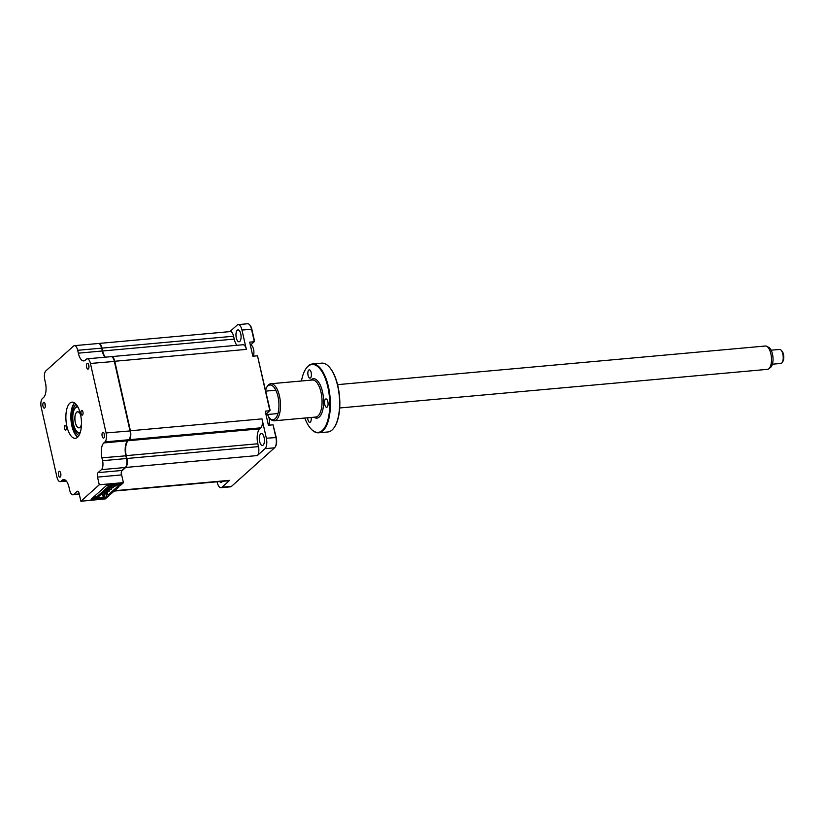 <?xml version="1.0" encoding="UTF-8"?>
<svg xmlns="http://www.w3.org/2000/svg" width="825" height="825" viewBox="0 0 825 825"><rect width="100%" height="100%" fill="white"/><g stroke="black" fill="none" stroke-linecap="round" stroke-linejoin="round"><path stroke-width="1.24" d="M58.544 475.241A2.929 1.238 -95.2 0 0 59.895 477.18A2.929 1.238 -95.2 0 0 60.73 473.282A2.929 1.238 -95.2 0 0 59.369 471.343A2.929 1.238 -95.2 0 0 58.544 475.241M42.993 406.24A2.929 1.238 -95.2 0 0 44.344 408.169A2.929 1.238 -95.2 0 0 45.179 404.281A2.929 1.238 -95.2 0 0 43.818 402.342A2.929 1.238 -95.2 0 0 42.993 406.24M86.615 367.177A2.929 1.238 -95.2 0 0 87.976 369.115A2.929 1.238 -95.2 0 0 88.801 365.217A2.929 1.238 -95.2 0 0 87.45 363.278A2.929 1.238 -95.2 0 0 86.615 367.177M102.166 436.177A2.929 1.238 -95.2 0 0 103.527 438.116A2.929 1.238 -95.2 0 0 104.352 434.218A2.929 1.238 -95.2 0 0 103.001 432.29A2.929 1.238 -95.2 0 0 102.166 436.177M81.118 413.562A2.403 1.011 -95.2 0 0 82.232 415.15A2.403 1.011 -95.2 0 0 82.913 411.953A2.403 1.011 -95.2 0 0 81.799 410.365A2.403 1.011 -95.2 0 0 81.118 413.562M66.887 426.298A18.15 7.652 -95.2 0 0 75.302 438.312A18.15 7.652 -95.2 0 0 80.458 414.16A18.15 7.652 -95.2 0 0 72.043 402.146A18.15 7.652 -95.2 0 0 66.887 426.298M74.611 402.909A18.15 7.652 -95.2 0 0 71.858 425.855A18.15 7.652 -95.2 0 0 77.705 437.095M64.432 428.505A2.403 1.011 -95.2 0 0 65.546 430.093A2.403 1.011 -95.2 0 0 66.227 426.896A2.403 1.011 -95.2 0 0 65.113 425.308A2.403 1.011 -95.2 0 0 64.432 428.505M121.677 475.056L123.42 482.749L121.677 475.056A3.981 1.681 84.8 0 1 121.935 470.528M97.525 477.097A3.517 1.485 84.8 0 1 98.103 472.622L101.423 469.642A7.023 2.96 -95.2 0 0 102.568 460.69L101.918 457.834A11.715 4.94 84.8 0 1 103.816 442.922L104.95 441.901A7.023 2.96 -95.2 0 0 106.095 432.95L90.43 363.464A7.023 2.96 -95.2 0 0 87.172 358.813A7.023 2.96 -95.2 0 0 86.316 359.215L85.181 360.236A11.715 4.94 84.8 0 1 83.758 360.907A11.715 4.94 84.8 0 1 78.334 353.162L77.684 350.305A7.023 2.96 -95.2 0 0 74.425 345.654A7.023 2.96 -95.2 0 0 73.569 346.057L45.922 370.817A7.023 2.96 -95.2 0 0 44.777 379.768L45.427 382.625A11.715 4.94 84.8 0 1 43.529 397.537L42.384 398.558A7.023 2.96 -95.2 0 0 41.25 407.498L56.915 476.994A7.023 2.96 -95.2 0 0 60.163 481.645A7.023 2.96 -95.2 0 0 61.019 481.243L62.164 480.222A11.715 4.94 84.8 0 1 63.587 479.552A11.715 4.94 84.8 0 1 69.011 487.297L69.661 490.153A7.023 2.96 -95.2 0 0 72.92 494.804A7.023 2.96 -95.2 0 0 73.765 494.402L77.096 491.422A3.517 1.485 84.8 0 1 77.519 491.226A3.517 1.485 84.8 0 1 79.148 493.546L80.891 501.249L99.268 484.791L97.525 477.097L121.43 474.932A3.517 1.485 84.8 0 1 122.007 470.456L125.328 467.486A7.023 2.96 -95.2 0 0 125.771 466.96A7.023 2.96 -95.2 0 0 126.462 458.535L126.07 455.792A12.179 5.136 84.8 0 1 127.133 441.427M125.916 466.723A6.559 2.764 -95.2 0 0 126.07 466.517A6.559 2.764 -95.2 0 0 126.72 458.659M102.568 460.69L126.462 458.535L125.823 455.678A11.715 4.94 84.8 0 1 126.978 441.633A11.715 4.94 84.8 0 1 127.72 440.767L128.855 439.746A7.023 2.96 -95.2 0 0 129.298 439.22A7.023 2.96 -95.2 0 0 129.999 430.794L114.335 361.309A7.023 2.96 -95.2 0 0 112.52 357.338A7.023 2.96 -95.2 0 0 111.076 356.658L87.172 358.813M101.918 457.834L126.07 455.792M129.453 438.983A6.559 2.764 -95.2 0 0 129.597 438.776A6.559 2.764 -95.2 0 0 130.247 430.918L114.582 361.422A6.559 2.764 -95.2 0 0 112.891 357.72A6.559 2.764 -95.2 0 0 112.705 357.545M104.899 357.215A11.715 4.94 84.8 0 1 102.238 350.996L101.836 348.263A6.559 2.764 -95.2 0 0 100.145 344.561A6.559 2.764 -95.2 0 0 99.959 344.386M77.684 350.305L101.588 348.14A7.023 2.96 -95.2 0 0 99.773 344.169A7.023 2.96 -95.2 0 0 98.33 343.499L74.425 345.654M80.891 501.249L105.383 498.888L106.528 497.877L91.08 499.269L106.837 485.162L122.275 483.77L123.42 482.749M70.857 417.532L71.517 420.482M73.868 430.918L74.312 432.867M104.971 357.215A12.179 5.136 84.8 0 1 102.486 351.12L101.836 348.263M99.268 484.791L123.172 482.635M74.652 402.94A18.738 7.899 -95.2 0 0 72.383 425.978A18.738 7.899 -95.2 0 0 77.736 437.064M81.448 424.514A8.085 3.403 84.8 0 1 79.056 427.855A8.085 3.403 84.8 0 1 75.302 422.513A8.085 3.403 84.8 0 1 77.602 411.757A8.085 3.403 84.8 0 1 80.551 414.624M77.952 407.045A12.88 5.435 -95.2 0 0 74.786 408.674A12.88 5.435 -95.2 0 0 73.508 424.122A12.88 5.435 -95.2 0 0 76.838 431.392A12.88 5.435 -95.2 0 0 80.242 432.434M74.786 408.674L75.518 407.571A14.056 5.919 84.8 0 1 77.313 405.921M79.819 433.651A14.056 5.919 84.8 0 1 77.756 432.352L76.838 431.392M263.144 445.118A5.971 2.516 -95.2 0 0 264.278 438.384A5.971 2.516 -95.2 0 0 261.35 433.568A5.971 2.516 -95.2 0 0 260.618 433.909A5.971 2.516 -95.2 0 0 259.483 440.643A5.971 2.516 -95.2 0 0 262.422 445.459A5.971 2.516 -95.2 0 0 263.144 445.118M265.897 414.171L266.166 414.14A6.322 2.671 84.8 0 1 269.105 418.327A6.322 2.671 84.8 0 1 268.847 425.195M250.346 345.159L250.614 345.139A6.322 2.671 84.8 0 1 253.553 349.315A6.322 2.671 84.8 0 1 253.296 356.183M239.786 341.457A5.971 2.516 -95.2 0 0 240.921 334.723A5.971 2.516 -95.2 0 0 237.982 329.897A5.971 2.516 -95.2 0 0 237.26 330.248A5.971 2.516 -95.2 0 0 236.125 336.971A5.971 2.516 -95.2 0 0 239.064 341.798A5.971 2.516 -95.2 0 0 239.786 341.457M219.708 481.552A5.971 2.516 -95.2 0 0 221.172 482.398A5.971 2.516 -95.2 0 0 221.894 482.058A5.971 2.516 -95.2 0 0 222.461 481.305M114.51 490.731L229.68 480.325L221.977 487.224A8.198 3.455 84.8 0 1 220.976 487.688A8.198 3.455 84.8 0 1 217.181 482.264L217.068 481.79M229.68 480.325A7.023 2.96 84.8 0 1 228.824 480.728L114.108 491.081M220.976 487.688L230.495 486.832A8.198 3.455 -95.2 0 0 231.495 486.368L274.55 447.81A8.198 3.455 -95.2 0 0 275.065 447.202A8.198 3.455 -95.2 0 0 275.88 437.374L273.054 424.813L268.393 425.236L265.227 411.159L269.878 410.737L257.503 355.802L252.842 356.225L249.676 342.148L254.327 341.736L251.501 329.175A8.198 3.455 -95.2 0 0 249.377 324.545A8.198 3.455 -95.2 0 0 247.696 323.751L238.178 324.617A8.198 3.455 84.8 0 1 241.972 330.031L246.335 349.387A7.023 2.96 84.8 0 0 243.086 344.737L111.499 356.617A7.023 2.96 -95.2 0 0 111.293 356.658M229.886 331.619L237.177 325.081A8.198 3.455 84.8 0 1 238.178 324.617M105.322 357.173A11.715 4.94 84.8 0 1 102.661 350.965L102.011 348.109A7.023 2.96 -95.2 0 0 98.753 343.458L230.33 331.578A7.023 2.96 84.8 0 1 233.588 336.229L234.238 339.085A11.715 4.94 -95.2 0 0 236.899 345.293M250.862 345.139A7.497 3.156 84.8 0 1 251.078 344.778A7.497 3.156 84.8 0 1 251.553 344.221L254.554 341.251L251.873 329.35A7.497 3.156 -95.2 0 0 249.934 325.122L249.377 324.545M266.413 414.15A7.497 3.156 84.8 0 1 266.63 413.789A7.497 3.156 84.8 0 1 267.104 413.232L270.105 410.262L257.503 355.802M273.054 424.813L276.251 437.549A7.497 3.156 -95.2 0 1 275.509 446.531L275.065 447.202M266.537 414.171A8.198 3.455 84.8 0 1 266.846 413.49M250.986 345.159A8.198 3.455 84.8 0 1 251.295 344.479M122.017 484.007L120.306 485.533L118.563 485.688L121.966 483.801M94.194 496.475L94.566 498.104L95.411 498.032L94.916 495.835M95.411 498.032L109.065 485.812L108.219 485.884L108.034 485.059M118.109 484.141L117.408 485.017L110.849 485.616L97.113 497.918L103.672 497.32L103.372 496M118.161 484.358L108.962 484.976M108.219 485.884L109.003 485.183M94.566 498.104L93.782 498.816L93.411 497.186M103.672 497.32L102.929 497.991L93.782 498.816M107.343 492.113L108.023 495.134L109.766 494.979L119.037 486.668L118.81 485.667M108.498 496.114L106.755 496.268L105.043 497.795L106.786 497.64L108.498 496.114L108.271 495.113M106.755 496.268L106.229 493.979M119.037 486.668L117.294 486.822L116.903 485.069M108.023 495.134L117.294 486.822M118.212 484.141L118.563 485.688M105.043 497.795L104.548 495.619M121.533 471.219L125.751 467.445A7.023 2.96 -95.2 0 0 126.895 458.494L126.246 455.637A11.715 4.94 84.8 0 1 128.143 440.725L129.278 439.704A7.023 2.96 -95.2 0 0 130.422 430.763L114.758 361.267A7.023 2.96 -95.2 0 0 111.499 356.617M130.422 430.763L261.999 418.873A7.023 2.96 84.8 0 1 260.865 427.824L259.72 428.845A11.715 4.94 -95.2 0 0 257.823 443.757L258.472 446.614A7.023 2.96 84.8 0 1 257.328 455.565L265.031 448.666L274.55 447.81M261.999 418.873L266.362 438.23A8.198 3.455 84.8 0 1 265.031 448.666M60.627 472.911A2.702 1.145 -95.2 0 0 60.741 474.973A2.702 1.145 -95.2 0 0 60.854 475.417M102.238 493.329L102.857 496.042L104.765 495.423L103.95 491.793M102.857 496.042L104.765 495.423M102.795 492.824L103.414 495.547M107.178 488.905L107.786 491.628L109.137 491.504L108.323 487.874M106.611 489.411L107.229 492.123L107.786 491.628M107.229 492.123L108.487 491.566M111.674 485.533L112.169 487.709L113.52 487.585L113.025 485.42M111.014 485.595L111.602 488.204L112.169 487.709M111.602 488.204L112.86 487.647M113.592 485.368L113.788 486.245L115.149 486.131L115.603 485.183M113.788 486.245L115.706 485.626M109.364 486.946L109.972 489.668L111.334 489.545L110.509 485.915M108.807 487.451L109.416 490.163L109.972 489.668M109.416 490.163L110.674 489.607M104.992 490.865L105.6 493.587L106.951 493.463L106.136 489.833M104.424 491.37L105.043 494.082L105.6 493.587M105.043 494.082L106.291 493.525M88.708 364.836A2.702 1.145 -95.2 0 0 88.811 366.908A2.702 1.145 -95.2 0 0 88.935 367.352M45.076 403.899A2.702 1.145 -95.2 0 0 45.189 405.972A2.702 1.145 -95.2 0 0 45.303 406.405M104.259 433.847A2.702 1.145 -95.2 0 0 104.362 435.92A2.702 1.145 -95.2 0 0 104.486 436.353M766.776 346.325L768.859 347.438A10.364 4.362 84.8 0 1 772.963 357.39A10.364 4.362 84.8 0 1 770.653 367.321L768.807 368.796A11.715 4.94 -95.2 0 0 771.416 357.576A11.715 4.94 -95.2 0 0 766.776 346.325A11.715 4.94 -95.2 0 0 765.414 346.015L337.58 384.646M339.683 407.973L767.518 369.342A11.715 4.94 -95.2 0 0 768.807 368.796M772.417 364.196L780.852 363.433A7.023 2.96 -95.2 0 0 782.152 362.505A7.023 2.96 -95.2 0 0 783.183 356.369A7.023 2.96 -95.2 0 0 781.028 350.109A7.023 2.96 -95.2 0 0 779.584 349.439L771.148 350.202M781.028 350.109L781.956 351.068A5.857 2.465 84.8 0 1 783.75 356.287A5.857 2.465 84.8 0 1 782.884 361.402L782.152 362.505M80.623 414.923A7.961 3.362 -95.2 0 0 77.612 411.881A7.961 3.362 -95.2 0 0 74.962 419.873A7.961 3.362 -95.2 0 0 79.045 427.742A7.961 3.362 -95.2 0 0 81.458 424.205M308.065 375.396A4.166 1.753 -95.2 0 0 309.994 378.149A4.166 1.753 -95.2 0 0 311.18 372.601A4.166 1.753 -95.2 0 0 309.241 369.847A4.166 1.753 -95.2 0 0 308.065 375.396M328.948 366.682A34.083 14.365 84.8 0 1 329.134 366.867A34.083 14.365 84.8 0 1 337.93 386.121A34.083 14.365 84.8 0 1 334.558 426.968A34.083 14.365 84.8 0 1 334.414 427.185M318.656 432.795L327.876 431.97A34.547 14.561 -95.2 0 0 334.269 427.412A34.547 14.561 -95.2 0 0 337.683 385.997A34.547 14.561 -95.2 0 0 328.762 366.486A34.547 14.561 -95.2 0 0 321.668 363.144L312.438 363.98A34.547 14.561 84.8 0 1 328.453 386.832A34.547 14.561 84.8 0 1 318.656 432.795A34.547 14.561 84.8 0 1 311.551 429.464A34.547 14.561 84.8 0 1 311.376 429.268M305.91 368.754A34.547 14.561 84.8 0 1 306.054 368.538A34.547 14.561 84.8 0 1 312.438 363.98M304.807 418.038A34.083 14.365 -95.2 0 0 311.19 429.082A34.083 14.365 -95.2 0 0 326.648 423.648A34.083 14.365 -95.2 0 0 327.855 387.028A34.083 14.365 -95.2 0 0 305.755 368.981A34.083 14.365 -95.2 0 0 301.465 380.985M265.619 390.349A18.593 7.837 84.8 0 1 267.042 386.791M266.671 387.307L267.413 386.203A18.593 7.837 84.8 0 1 270.847 383.749A18.593 7.837 84.8 0 1 279.469 396.052A18.593 7.837 84.8 0 1 274.189 420.802A18.593 7.837 84.8 0 1 270.373 418.997L269.445 418.048A17.428 7.343 -95.2 0 0 277.355 415.264A17.428 7.343 -95.2 0 0 277.973 396.536A17.428 7.343 -95.2 0 0 266.671 387.307A17.428 7.343 -95.2 0 0 265.475 389.72M307.673 417.77A4.166 1.753 -95.2 0 0 307.9 419.574A4.166 1.753 -95.2 0 0 309.829 422.338A4.166 1.753 -95.2 0 0 311.138 417.46M324.741 404.498A4.166 1.753 -95.2 0 0 326.669 407.261A4.166 1.753 -95.2 0 0 327.855 401.713A4.166 1.753 -95.2 0 0 325.927 398.949A4.166 1.753 -95.2 0 0 324.741 404.498M268.837 417.347A17.428 7.343 -95.2 0 0 269.445 418.048M269.909 418.481A18.593 7.837 84.8 0 1 268.537 416.522M267.847 415.212A18.593 7.837 84.8 0 1 267.506 414.49M106.095 432.95L130.247 430.918M90.43 363.464L114.582 361.422M61.019 481.243L66.082 480.779M62.164 480.222L65.103 479.954M73.765 494.402L79.231 493.907M77.096 491.422L77.983 491.349M98.103 472.622L122.007 470.456M101.423 469.642L125.328 467.486M103.816 442.922L127.72 440.767M104.95 441.901L128.855 439.746M78.334 353.162L102.238 350.996M78.88 435.569A16.397 6.909 84.8 0 1 73.26 425.195A16.397 6.909 84.8 0 1 76.044 404.209M221.977 487.224L231.495 486.368M241.972 330.031L251.873 329.35M250.171 344.345L251.553 344.221M265.722 413.356L267.104 413.232M266.362 438.23L276.251 437.549M125.751 467.445L257.328 455.565M126.895 458.494L258.472 446.614M126.246 455.637L257.823 443.757M128.143 440.725L259.72 428.845M129.278 439.704L260.865 427.824M114.758 361.267L246.335 349.387M102.661 350.965L234.238 339.085M102.011 348.109L233.588 336.229M274.189 420.802L315.738 417.048A18.593 7.837 -95.2 0 0 321.018 392.298A18.593 7.837 -95.2 0 0 312.397 380.005L270.847 383.749M310.633 380.16A19.769 8.332 84.8 0 1 322.513 391.813A19.769 8.332 84.8 0 1 322.152 412.118A19.769 8.332 84.8 0 1 313.985 417.202M60.163 481.645L66.351 481.088M72.92 494.804L79.303 494.227M277.932 413.542L267.207 414.511M275.828 390.215L265.784 391.122M79.612 427.69L79.045 427.742M78.189 411.83L77.612 411.881"/></g></svg>
